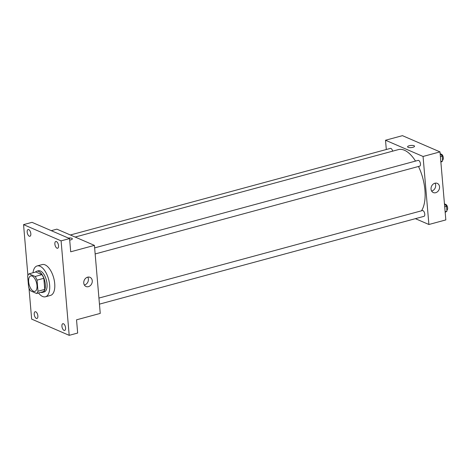 <?xml version="1.0" encoding="UTF-8"?>
<svg xmlns="http://www.w3.org/2000/svg" width="471" height="471" viewBox="0 0 471 471"><rect width="100%" height="100%" fill="white"/><g stroke="black" fill="none" stroke-linecap="round" stroke-linejoin="round"><path stroke-width="0.71" d="M33.47 291.208A7.983 3.803 74.9 0 1 28.831 283.242A7.983 3.803 74.9 0 1 30.739 275.947A7.983 3.803 74.9 0 1 36.491 282.659A7.983 3.803 74.9 0 1 34.907 291.361A7.983 3.803 74.9 0 1 33.47 291.208M37.992 291.225L37.038 280.139A10.721 5.11 74.9 0 0 35.154 276.471L29.031 273.828A10.721 5.11 74.9 0 0 27.654 276.077L28.601 287.169A10.721 5.11 74.9 0 0 30.491 290.831L36.608 293.48A10.721 5.11 74.9 0 0 37.992 291.225L44.763 289.394L43.815 278.302L37.038 280.139M44.763 289.394A10.721 5.11 74.9 0 1 43.385 291.643L36.608 293.48M43.815 278.302A10.721 5.11 74.9 0 0 41.925 274.64L35.808 271.991L29.031 273.828M40.824 292.338A10.98 5.228 -105.1 0 0 42.461 292.414A10.98 5.228 -105.1 0 0 44.645 280.451A10.98 5.228 -105.1 0 0 36.732 271.219A10.98 5.228 -105.1 0 0 35.349 272.114M36.732 271.219L38.422 270.766A10.98 5.228 74.9 0 1 46.341 279.992A10.98 5.228 74.9 0 1 44.156 291.955L42.461 292.414M41.925 274.64L35.154 276.471M33.011 272.75A15.967 7.607 74.9 0 1 37.121 265.944A15.967 7.607 74.9 0 1 48.631 279.374A15.967 7.607 74.9 0 1 45.463 296.771A15.967 7.607 74.9 0 1 42.584 296.477A15.967 7.607 74.9 0 1 38.487 292.968M37.121 265.944L42.202 264.572A15.967 7.607 74.9 0 1 53.718 278.002A15.967 7.607 74.9 0 1 50.544 295.399L45.463 296.771M58.528 245.662A3.491 1.666 74.9 0 1 57.609 248.246A3.491 1.666 74.9 0 1 55.095 245.309A3.491 1.666 74.9 0 1 55.79 241.505A3.491 1.666 74.9 0 1 58.528 245.662M65.569 327.857A3.491 1.666 74.9 0 1 64.657 330.442A3.491 1.666 74.9 0 1 62.143 327.504A3.491 1.666 74.9 0 1 62.837 323.701A3.491 1.666 74.9 0 1 65.569 327.857M37.868 315.882A3.491 1.666 74.9 0 1 36.956 318.467A3.491 1.666 74.9 0 1 34.442 315.529A3.491 1.666 74.9 0 1 35.137 311.725A3.491 1.666 74.9 0 1 37.868 315.882M30.827 233.687A3.491 1.666 74.9 0 1 29.908 236.271A3.491 1.666 74.9 0 1 27.395 233.333A3.491 1.666 74.9 0 1 28.089 229.53A3.491 1.666 74.9 0 1 30.827 233.687M28.99 288.105L31.651 319.108L69.196 335.34L61.095 240.864L23.55 224.632L27.901 275.417M69.196 335.34L77.668 333.05L76.532 319.821L100.246 313.403L94.418 245.379L70.703 251.797L69.567 238.573L32.022 222.341L23.55 224.632M94.418 245.379L56.873 229.147L51.274 230.666M69.567 238.573L61.095 240.864M88.424 286.656A5.004 4.115 -66.6 0 1 86.028 286.509A5.004 4.115 -66.6 0 1 84.238 280.28A5.004 4.115 -66.6 0 1 90.002 277.319A5.004 4.115 -66.6 0 1 92.204 282.164A5.004 4.115 -66.6 0 1 88.424 286.656M72.346 238.803A3.491 1.089 175.1 0 0 68.377 238.055A3.491 1.089 175.1 0 1 72.346 238.803A3.491 1.089 175.1 0 1 69.696 240.098M87.783 277.131A5.004 4.115 -66.6 0 1 84.544 284.979A5.004 4.115 -66.6 0 1 84.374 285.02M75.148 237.048L398.342 149.619A33.93 16.161 74.9 0 1 415.516 161.082M418.489 166.481A33.93 16.161 74.9 0 1 421.492 210.814M99.452 304.136L423.988 216.342A2.997 1.425 -105.1 0 0 424.701 213.604A2.997 1.425 -105.1 0 0 422.958 210.619A2.997 1.425 -105.1 0 0 422.422 210.561L98.934 298.072M70.362 234.982L390.418 148.4A2.997 1.425 74.9 0 1 392.637 151.162M94.63 247.887L418.118 160.375A2.997 1.425 74.9 0 1 420.279 162.895A2.997 1.425 74.9 0 1 419.685 166.157L95.154 253.951M415.398 218.668L428.893 224.496L423.058 156.472L385.513 140.24L386.308 149.513M428.893 224.496L445.831 219.916L440.002 151.892L402.452 135.66L385.513 140.24M440.002 151.892L423.058 156.472M435.699 192.704A5.004 4.115 -66.6 0 1 433.308 192.562A5.004 4.115 -66.6 0 1 431.513 186.333A5.004 4.115 -66.6 0 1 437.276 183.372A5.004 4.115 -66.6 0 1 439.478 188.217A5.004 4.115 -66.6 0 1 435.699 192.704M408.098 147.329A3.491 1.089 175.1 0 1 407.58 146.822A3.491 1.089 175.1 0 1 410.971 145.439A3.491 1.089 175.1 0 1 414.545 146.228A3.491 1.089 175.1 0 1 412.054 147.494A3.491 1.089 175.1 0 1 408.098 147.329M407.58 146.822A3.491 1.089 175.1 0 1 410.971 145.445A3.491 1.089 175.1 0 1 414.545 146.228M435.057 183.184A5.004 4.115 -66.6 0 1 431.819 191.026A5.004 4.115 -66.6 0 1 431.648 191.073M445.183 212.374L446.938 211.191L446.514 206.28L444.418 203.437M446.938 211.191L445.124 211.685M446.514 206.28L444.706 206.775M445.142 204.414L445.289 204.373A2.997 1.425 74.9 0 1 447.45 206.893A2.997 1.425 74.9 0 1 446.855 210.154L446.849 210.154M440.88 162.189L442.634 161.005L442.21 156.095L440.114 153.252M442.634 161.005L440.821 161.494M442.21 156.095L440.403 156.584M440.838 154.229L440.991 154.188A2.997 1.425 74.9 0 1 443.146 156.708A2.997 1.425 74.9 0 1 442.552 159.969L442.546 159.969"/></g></svg>
